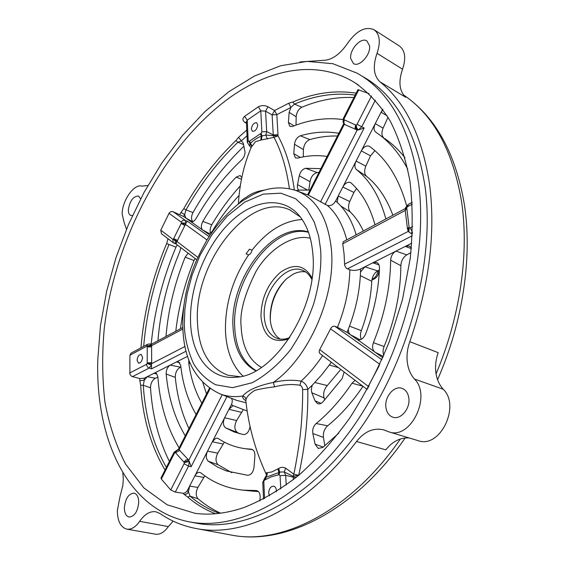 <?xml version="1.0" encoding="UTF-8"?>
<svg xmlns="http://www.w3.org/2000/svg" width="565" height="565" viewBox="0 0 565 565"><rect width="100%" height="100%" fill="white"/><g stroke="black" fill="none" stroke-linecap="round" stroke-linejoin="round"><path stroke-width="0.85" d="M151.653 362.433L151.604 345.667L147.253 346.684L147.204 362.892L151.653 362.638L151.568 363.691L147.098 363.528L151.434 365.004L151.582 368.825L186.083 351.211M146.603 346.288L147.62 344.255L131.052 353.139L129.908 355.223L146.603 346.288L151.477 344.805L151.604 345.667L182.883 328.992M129.908 355.223L129.872 374.023L131.024 375.824L132.478 376.643L139.76 378.536L144.181 378.246L144.266 380.231L139.852 380.746L140.692 385.21C142.641 417.62 150.763 445.898 165.051 470.024M137.076 360.258C137.549 356.508 138.919 354.566 141.165 354.439L142.592 357.355C142.112 361.106 140.756 363.048 138.51 363.182L137.076 360.258M246.404 121.92L247.237 120.147L244.645 116.305C242.237 118.523 242.392 120.599 245.097 122.534L246.467 123.297M235.958 140.537L237.922 142.253L241.347 140.84L238.522 137.323L235.958 140.537C215.858 159.867 198.463 182.573 183.773 208.647L180.977 212.433L184.614 214.622L186.019 209.862L183.773 208.647M209.975 235.181L183.611 216.48L172.41 211.451L170.482 211.819L169.196 213.005L160.778 230.174L161.428 233.712L173.3 242.766L172.777 239.27L160.778 230.174M168.886 239.398L167.939 239.009L166.675 243.508C152.366 277.57 143.8 312.339 140.982 347.814M178.413 449.705L177.756 449.641L174.472 453.13L174.077 452.219L161.025 477.955L161.336 479.035L170.736 489.961L175.298 492.087L183.35 493.323L185.391 492.744L187.227 490.801L188.413 491.903L187.806 492.892L186.337 494.135L184.345 494.53L187.615 496.981C195.942 504.192 205.236 509.771 215.512 513.733M243.727 507.624C226.388 513.458 210.138 515.351 194.953 513.31L167.148 504.785L143.898 487.941L125.684 464.225C116.044 445.545 109.116 424.767 104.899 401.877C102.173 378.197 101.968 353.655 104.278 328.258C115.076 239.122 163.377 146.462 228.641 98.444C269.766 68.626 317.565 59.071 355.392 83.048C368.458 92.427 379.998 104.963 390.012 120.642C398.932 138.079 405.571 158.214 409.922 181.054C412.789 205.208 412.902 230.951 410.254 258.283L402.379 299.987L389.32 341.592C378.218 368.768 365.068 394.193 349.869 417.86C333.774 440.079 316.668 459.289 298.553 475.49C280.198 489.728 261.92 500.442 243.727 507.624M368.98 93.606L357.942 89.665L343.414 118.304L344.17 118.586L358.803 89.75M292.825 102.018L288.764 103.226L290.841 107.484L294.492 104.094L292.825 102.018C314.14 92.893 335.25 89.948 356.162 93.161M268.001 106.778C264.738 105.21 261.531 105.21 258.375 106.778L260.769 110.832L265.557 111.164L268.001 106.778L274.548 110.556L276.836 114.631L272.104 114.914L274.548 110.556L288.764 103.226M381.912 359.743L334.981 326.316L337.474 327.29C345.257 308.024 349.382 288.856 349.848 269.795L346.423 268.333L344.685 265.472L344.05 253.734L342.722 243.798L405.246 210.47M349.848 269.795C353.408 270.826 356.974 270.557 360.562 268.997L411.807 243.127M362.977 386.333C352.334 402.111 340.568 415.254 327.679 425.77C324.374 428.87 322.954 432.748 323.42 437.388L324.84 445.785M379.398 269.936L377.618 270.91C374.185 273.135 372.236 276.603 371.763 281.314C370.93 297.706 367.455 314.154 361.332 330.659C360.166 333.979 360.145 336.86 361.275 339.318M224.362 442.155L217.737 453.158C215.336 458.159 215.463 462.029 218.118 464.769L231.911 472.728M258.396 491.564L252.809 491.162M204.798 475.843L197.905 487.447C195.61 492.179 195.66 495.964 198.054 498.789C204.911 504.651 212.426 509.446 220.597 513.175M202.821 382.604L206.536 393.946M180.864 366.96L180.426 367.151C176.965 369.242 175.249 372.646 175.291 377.371C177.156 396.242 181.711 413.319 188.95 428.581M157.882 377.13L155.396 378.232C152.218 380.139 150.594 383.324 150.516 387.781C152.324 415.127 158.61 439.69 169.387 461.464M410.917 252.59L406.779 254.872C403.142 257.245 401.164 260.853 400.853 265.691C400.634 292.444 395.048 319.402 384.094 346.557C382.83 349.834 382.731 352.772 383.797 355.364M340.766 369.425L327.312 385.542C324.042 389.391 322.968 393.515 324.077 397.915L324.797 399.971M243.127 409.978L236.608 420.537C234.087 425.848 234.305 429.81 237.279 432.416L239.609 433.708M337.474 327.29L347.03 332.375L357.186 339.516C360.562 340.568 363.344 338.809 365.534 334.226C373.995 312.007 378.642 289.93 379.475 268.001L379.44 266.807C379.129 264.441 378.091 262.965 376.318 262.365L372.815 262.81L378.938 264.837M331.394 362.285L321.958 374.553L312.389 385.076L311.944 386.17L311.329 389.624L311.689 392.287L315.023 400.853L317.474 403.594C319.246 404.257 321.019 403.735 322.792 402.033L342.171 378.571L344.127 371.982M217.737 453.158L207.553 451.117C205.716 455.496 205.943 458.865 208.224 461.224L217.638 467.086L226.346 470.942L247.823 475.313C251.164 474.904 253.233 472.199 254.017 467.199L254.9 455.92C255.006 452.049 253.819 449.811 251.347 449.203L245.062 448.666C235.266 447.325 226.388 443.977 218.429 438.631L217.243 438.179L215.569 438.426L212.327 441.788L187.227 490.801M259.914 500.908L260.175 496.345C259.879 492.885 258.572 490.943 256.263 490.505L243.098 490.173C227.088 488.4 213.04 482.665 200.971 472.962L199.53 472.354C197.75 472.276 196.203 473.442 194.89 475.836L203.718 477.397M357.631 339.706L382.788 357.737M187.615 496.981L190.144 496.211C198.823 503.698 208.563 509.404 219.347 513.338M198.054 498.789L190.144 496.211L188.413 491.903L189.649 486.07L197.905 487.447M231.438 398.325C232.547 400.091 232.526 402.188 231.368 404.611L212.327 441.788L223.027 444.019M140.692 385.21L143.291 385.266C145.219 416.469 152.917 443.843 166.385 467.389M150.516 387.781L143.291 385.266L144.266 380.231L147.225 376.707L144.181 378.246M187.573 356.338L147.225 376.707L155.396 378.232M166.675 243.508L169.02 244.49C155.043 277.74 146.596 311.703 143.672 346.373M169.02 213.309L181.21 222.102L181.4 222.857L185.892 223.274L185.433 224.411L206.981 239.92M181.21 222.102L182.347 220.731L183.9 220.096L187.439 221.212L185.892 223.274L185.122 220.258L173.01 211.621M243.564 144.576L237.922 142.253C217.935 161.428 200.631 183.964 186.019 209.862L192.983 212.588C191.118 216.381 191.055 219.418 192.778 221.692M246.411 121.998L245.097 122.534M355.187 95.09C335.116 92.427 314.882 95.429 294.492 104.094L301.858 107.237C298.511 109.073 296.618 112.237 296.187 116.736L296.018 125.119M405.282 208.584L343.336 241.686L342.722 243.798M346.748 239.864C342.891 224.87 336.443 213.386 327.41 205.42L308.342 195.13L344.325 124.251M251.912 195.215L241.785 201.373M371.466 96.008L357.052 124.3L356.211 125.119L356.72 127.944L358.429 129.936L357.193 130.014L320.482 201.988M327.41 205.42C330.673 206.204 333.414 204.735 335.638 201.013L382.66 109.193M412.655 226.607L410.141 227.907L409.173 227.808L408.813 231.961M418.594 183.321C428.531 257.76 401.983 358.125 352.066 428.277C302.098 498.584 237.427 531.029 189.812 521.94C126.624 510.096 95.217 437.804 97.809 359.276L100.485 325.497L106.63 291.349L116.058 257.442L128.552 224.354L143.913 192.658L161.901 162.932L182.269 135.77L204.721 111.792L228.903 91.657L254.391 76.07L280.657 65.752L307.063 61.408L332.856 63.704L357.144 73.189C389.511 91.368 409.999 128.078 418.594 183.321M195.349 522.985L196.839 523.268C244.596 532.385 309.267 500.187 359.093 430.346C408.869 360.654 435.184 260.896 425.078 186.754C416.349 131.73 395.754 95.097 363.295 76.854M411.412 247.703L409.159 245.959L405.275 246.425L411.327 248.579M382.823 357.652L382.286 357.384L382.802 357.694M406.779 254.872L395.994 251.107C392.724 253.078 390.945 256.107 390.655 260.197C390.33 287.444 384.588 314.924 373.416 342.651C371.968 346.825 372.469 349.996 374.92 352.157L383.331 356.459M377.618 270.91L364.919 266.793L360.498 272.04C359.849 291.031 355.773 310.114 348.28 329.303L348.767 332.566L350.138 334.565L360.089 339.77M412.394 233.79L410.247 232.999L412.429 233.112M334.981 326.316C333.152 325.857 331.676 326.697 330.553 328.844L379.864 364.326M355.081 380.323L351.995 383.169C341.168 399.321 329.226 412.775 316.16 423.538C313.384 426.187 312.283 429.513 312.855 433.517L315.101 444.182L318.208 448.419L322.749 447.466L338.746 433.207M312.389 385.076L307.791 389.412C307.346 386.043 304.613 382.413 301.11 381.149L299.874 385.231C301.59 385.916 302.494 387.357 302.593 389.539C303.002 397.527 301.71 423.376 300.637 431.187C300.029 439.634 295.785 466.012 293.786 474.162L298.687 475.313C305.199 445.736 308.236 417.097 307.791 389.412L302.593 389.539M368.295 386.34L319.734 349.601L319.289 350.554L319.183 352.398L319.917 353.549L367.215 389.56M285.678 468.187L284.259 471.973L279.915 472.022L279.025 474.713L271.751 476.62L265.366 479.706L266.157 477.192L265.592 477.277L267.132 474.911L267.083 472.728L271.913 471.93L278.679 468.47C280.911 467.057 283.242 466.958 285.678 468.187L293.786 474.162L293.179 476.281L284.259 471.973L285.685 475.342L293.291 477.178L293.433 479.643M269.512 495.844L268.714 493.033C269.018 488.584 270.684 486.296 273.714 486.183C275.268 486.642 276.144 488.04 276.341 490.364L276.292 491.776M236.608 420.537L224.637 417.747C222.758 422.288 223.062 425.65 225.548 427.832L234.433 432.063L243.367 434.57C246.411 434.647 248.558 432.395 249.794 427.818L250.055 426.49M247.166 410.988L233.027 405.614L228.959 409.314L241.368 412.309M175.298 492.087L188.541 466.139L189.282 461.492L191.125 466.732L226.953 396.595M191.125 466.732L188.541 466.139L184.112 463.703L184.303 462.537L189.282 461.492L188.145 459.486L179.041 449.811L210.06 388.706M174.077 452.219L177.784 449.641M180.426 367.151L170.192 365.117C167.459 366.982 166.117 369.955 166.152 374.023C168.377 397.696 174.747 418.305 185.263 435.848M179.126 447.946C166.993 427.797 159.902 404.053 157.854 376.728L156.512 373.522L155.516 373.062L153.871 373.359L156.915 373.938M188.851 360.004L188.745 362.998C190.843 378.211 195.2 391.616 201.839 403.205M196.104 414.491C187.87 400.423 182.721 383.981 180.659 365.159L178.25 361.635L176.457 361.953L179.755 362.617M178.681 449.691L179.041 449.811C177.368 449.74 176.146 450.658 175.369 452.572L184.303 462.537M132.478 376.643L149.146 368.105L151.434 365.004L151.568 363.691L184.988 346.465M157.939 340.787C160.396 310.383 167.727 280.544 179.938 251.256L180.779 247.597M188.124 253.191L185.186 257.146C174.642 283.164 168.243 309.613 165.99 336.479M180.419 328.766L184.176 303.596M150.516 343.937L151.477 344.233L151.477 344.805L150.516 343.937L147.705 344.205M177.241 244.906L175.976 247.145C162.671 278.75 154.407 311.082 151.187 344.142M173.893 243.112L176.414 242.54L176.089 244.024M176.414 242.54L185.433 224.411L181.337 223.161L173.413 239.129L176.414 242.54M183.611 216.48L184.614 214.622L185.829 218.055L192.637 221.734M191.104 221.727L190.921 221.642C192.644 222.271 194.374 221.219 196.09 218.493C209.043 195.886 224.277 176.308 241.799 159.754C243.918 157.557 244.998 155.015 245.033 152.112L243.268 143.122L241.347 140.84L247.032 135.805M241.799 177.53L240.125 175.553L236.156 177.142C223.684 190.137 212.588 204.89 202.856 221.388C200.935 225.23 200.865 228.09 202.644 229.983L209.255 233.543M207.722 233.5L207.517 233.409C209.276 234.065 211.042 233.055 212.807 230.386C220.569 217.461 229.312 205.83 239.03 195.49M243.903 146.25C224.305 165.135 207.334 187.248 192.983 212.588M249.723 145.954L250.034 143.863L249.031 141.448L260.529 133.721L261.277 136.109L261.969 135.918L261.454 139.943L255.571 141.617L251.333 147.133M251.361 129.18C251.997 124.851 253.749 122.711 256.63 122.753L257.718 124.872C257.089 129.201 255.338 131.348 252.463 131.313L251.361 129.18M320.906 168.61L305.637 168.306C302.536 169.069 300.411 171.562 299.266 175.8L297.522 184.656C297.091 187.213 297.536 189.028 298.871 190.108L310.023 190.059M338.852 133.262C326.28 131.151 313.441 131.998 300.326 135.798C297.098 137.203 295.156 140.021 294.485 144.266L293.8 153.659L295.354 157.84L297.628 158.108C307.671 155.523 317.488 154.98 327.071 156.463M294.344 189.988C291.476 168.66 286.038 150.629 278.044 135.89L276.836 114.631L290.841 107.484L289.153 112.35L288.397 122.414L289.803 126.348L292.522 126.447C309.556 119.632 326.365 117.336 342.955 119.547M353.944 97.547C336.592 96.749 319.232 99.977 301.858 107.237M343.096 122.471L344.17 118.586M343.414 118.304L343.04 122.315L344.735 124.547L357.193 130.014L355.858 127.965L355.943 125.169L344.021 119.695M382.95 109.596L381.093 112.258L387.117 115.797M388.028 117.273L383.091 128.142C381.417 132.302 381.587 135.501 383.6 137.747M383.091 128.142L375.252 123.657C373.529 127.492 373.691 130.317 375.725 132.125L376.431 132.606C388.918 141.081 399.377 153.306 407.796 169.267M406.631 205.759C399.102 178.787 386.785 159.033 369.68 146.497L368.952 146.102C366.113 145.452 363.563 147.048 361.303 150.89L370.513 155.827L365.823 166.159C364.044 170.651 364.298 174.062 366.579 176.379C377.9 185.426 386.665 198.364 392.873 215.209M365.823 166.159L356.098 161.067C354.41 164.803 354.516 167.636 356.409 169.571C370.061 180.503 379.878 196.966 385.867 218.959M374.991 224.771L374.941 224.58C369.927 206.649 362.003 192.792 351.155 183.004L350.095 182.375C347.369 181.803 344.94 183.343 342.814 187.001L353.888 192.432L349.749 201.543C347.991 205.943 348.16 209.403 350.251 211.931C355.456 217.038 359.82 223.394 363.337 231M349.749 201.543L338.202 196.006L337.185 202.369C345.702 210.131 352.037 220.95 356.197 234.814M357.052 124.3L364.171 127.994L358.429 129.936L361.798 126.687L375.358 100.118M405.479 207.814L406.743 207.701L407.563 206.663L412.309 204.127M195.095 258.502L194.035 260.507C184.649 283.63 178.561 307.205 175.779 331.245M384.709 138.545C392.152 143.623 398.932 150.05 405.048 157.847M374.877 150.678L370.513 155.827M356.6 188.548L353.888 192.432M337.446 136.024C328.314 135.762 319.105 136.942 309.811 139.569C306.061 141.194 303.935 144.534 303.412 149.584L303.278 156.865M318.971 172.424L317.233 172.565C313.526 173.462 311.11 176.485 310.001 181.648L308.822 189.946M240.266 185.899C229.687 197.581 220.18 210.554 211.741 224.799C210.152 227.688 209.735 230.407 210.491 232.95M251.616 195.37C266.673 187.432 281.525 185.843 296.159 190.596C316.089 198.223 327.82 217.687 331.358 248.981C336.119 295.559 308.886 357.723 273.375 382.42L274.569 386.848C266.708 387.795 260.14 388.953 254.864 390.323C249.794 393.586 246.841 396.616 246.015 399.413L245.86 400.755C243.296 399.18 242.279 397.591 242.816 396.001C247.632 390.168 257.817 385.648 273.375 382.42C283.362 380.061 292.606 379.638 301.11 381.149C308.914 373.981 316.075 365.463 322.601 355.59M319.734 349.601L330.553 328.844M274.569 386.848C283.609 384.497 292.041 383.96 299.874 385.231M278.326 475.01L278.926 472.545L266.157 477.192L267.478 472.813M277.952 468.964L278.926 472.545L279.717 472.128L278.679 468.47M265.366 479.706L264.674 479.904L265.592 477.277L265.084 477.418M239.256 203.209C240.556 201.076 242.943 199.064 246.418 197.178C251.206 193.513 257.146 191.168 264.236 190.151L264.229 190.221M249.61 141.024L250.493 143.291C253.452 140.304 257.047 137.909 261.277 136.109L260.804 139.936M251.926 145.827L250.493 143.291L250.034 143.863L251.736 146.201C244.08 163.645 239.631 182.862 238.395 203.866M260.529 133.721L261.122 133.361L261.969 135.918L265.818 135.063L273.269 135.649L273.276 134.95L266.687 131.603L265.557 111.164L272.104 114.914L273.276 134.95L278.058 134.668M261.454 139.943L273.997 137.337L273.269 135.649L278.044 135.89L273.997 137.337C281.398 151.385 286.533 168.511 289.393 188.731M299.069 190.236L295.905 190.504M385.881 407.082C386.573 412.415 388.932 415.798 392.965 417.231C400.705 420.049 410.352 408.615 408.841 398.24C408.107 393.07 405.818 389.765 401.969 388.332C394.137 385.351 384.49 396.708 385.881 407.082M350.703 58.576L353.457 63.555C359.22 67.595 370.979 54.699 369.552 45.744L366.883 40.913C361.028 36.796 349.361 49.663 350.703 58.576M140.636 198.831L138.51 196.006C133.149 196.26 129.759 200.914 128.34 209.968C128.354 212.892 129.173 214.721 130.798 215.442L132.457 215.569M124.371 507.801C124.47 513.098 126.044 516.184 129.095 517.053C134.555 516.502 137.768 511.579 138.729 502.264C138.587 497.038 137.034 493.994 134.06 493.139C128.594 493.626 125.366 498.514 124.371 507.801M299.959 61.952L323.441 60.328C331.938 60.095 340.024 54.36 347.708 43.124C356.572 30.672 365.315 26.188 373.938 29.67C379.807 34.062 380.845 41.944 377.046 53.315C372.61 66.176 373.592 75.682 379.984 81.84C405.783 102.71 422.309 136.871 429.555 184.317C435.806 233.119 429.223 285.579 409.802 341.691C407.407 348.478 406.56 355.208 407.266 361.875C408.085 368.811 410.487 374.531 414.484 379.051C431.928 395.987 410.656 439.944 389.087 431.921L383.571 429.838C373.536 427.557 364.51 431.448 356.501 441.505C306.618 508.048 243.353 537.795 196.754 528.649C183.166 526.142 170.891 521.1 159.944 513.507L155.82 511.77C150.015 510.993 144.626 514.178 139.661 521.326C135.614 527.103 131.348 529.716 126.857 529.144C120.677 527.399 117.506 521.191 117.343 510.506L120.07 496.324L122.838 485.483L123.318 479.424L122.852 472.679M126.489 229.242L124.229 222.878L122.167 214.17C121.998 200.759 134.166 183.35 141.963 186.146L147.903 185.497M409.802 341.691L438.2 352.652C435.869 359.269 435.085 365.845 435.855 372.377C436.745 379.172 439.203 384.793 443.243 389.243L414.484 379.051M296.286 477.361L293.291 477.178L293.179 476.281L298.687 475.313M266.496 474.833C265.889 473.244 266.087 472.545 267.083 472.728M245.81 400.253L245.81 400.26C248.416 425.713 255.309 450.588 266.503 474.875M246.015 399.413L245.005 397.181L242.816 396.001C234.722 397.23 227.215 396.574 220.301 394.031L237.145 400.521L246.079 402.767M249.702 145.94L251.079 147.733M267.429 139.004L265.818 135.063L266.687 131.603L261.877 131.885L261.122 133.361M409.138 437.946C400.295 437.444 392.52 441.406 385.81 449.839L356.501 441.505M417.93 440.594L418.347 440.721C440.008 448.723 460.842 405.96 443.243 389.243M377.046 53.315L402.548 69.198C398.226 81.784 399.3 91.156 405.783 97.314L379.984 81.84M402.548 69.198C406.256 58.075 405.133 50.292 399.194 45.864L374.249 29.867M126.857 529.144L155.488 534.186C160.036 534.773 164.323 532.237 168.349 526.587L139.661 521.326M173.144 521.128L168.349 526.587M190.504 319.762C190.673 354.347 209.234 380.365 236.396 377.201C274.35 375.845 318.427 306.95 312.855 253.953C311.357 236.34 306.209 222.878 297.409 213.57C279.435 195.017 250.366 201.161 227.752 224.701C205.074 248.282 190.059 286.681 190.504 319.762M300.375 217.024L289.866 209.905C249.779 191.132 194.459 261.63 197.39 320.8C198.407 349.763 208.676 367.928 228.189 375.308L239.892 376.678M302.169 219.51C283.955 220.647 267.238 230.88 252.018 250.203L249.497 249.172L246.072 253.862L248.593 254.886C232.9 278.312 225.188 303.469 225.456 330.356C226.198 350.18 232.003 365.393 242.879 376.007M270.317 320.263C270.042 304.627 275.19 291.046 285.756 279.513M280.148 339.071C274.908 335.702 271.694 329.988 270.508 321.937L270.197 318.667C270.091 302.812 275.572 289.499 286.625 278.714L292.868 274.336C297.254 272.033 301.498 271.235 305.601 271.927M289.781 337.588C285.29 339.41 281.095 339.678 277.203 338.407C269.378 335.299 265.063 328.004 264.258 316.513C262.224 291.815 285.784 262.739 302.593 270.331C306.513 271.906 309.592 274.943 311.831 279.428M288.948 338.845C272.634 343.979 263.304 336.599 260.966 316.697C261.115 298.56 267.619 283.757 280.473 272.302C294.068 263 304.584 264.872 312.035 277.931M252.018 250.203C251.489 252.71 250.344 254.271 248.593 254.886M308.384 231.961C273.651 220.859 229.899 278.291 232.985 326.506C234.037 348.315 241.636 363.083 255.768 370.802M151.582 368.825L148.009 367.469L146.928 366.035L146.533 364.305L129.696 373.013M146.533 364.305L147.098 363.528M246.778 130.091L238.522 137.323M179.854 214.502L180.977 212.433M139.852 380.746L139.76 378.536M184.345 494.53L183.032 493.287M258.375 106.778L244.645 116.305M412.295 235.746L347.369 268.891M403.481 94.92C433.447 114.985 452.798 150.481 461.527 201.401C469.282 252.569 460.404 316.457 436.074 373.853M184.112 463.703L170.736 489.961M174.472 453.13L161.336 479.035M173.391 242.837L176.082 244.024L196.698 259.723M172.777 239.27L173.413 239.129M187.439 221.212L209.05 236.608M261.877 131.885L260.769 110.832L247.237 120.147L248.197 141.045L249.031 141.448M184.324 323.088L184.861 309.578L187.199 293.623L192.029 275.346L200.031 255.373L211.684 235.054L226.869 216.494L244.659 202.157L263.325 194.106L280.847 193.181L295.58 198.703L306.71 208.965L314.218 221.96L318.625 235.958L320.638 249.765C321.57 263.594 320.058 281.864 313.596 304.055C308.215 319.479 300.46 334.791 290.332 349.989C278.813 364.213 266.157 375.111 252.378 382.675L232.674 387.661L215.639 384.779C206.133 379.532 198.753 372.455 193.505 363.542C187.312 349.453 184.254 335.97 184.324 323.088M364.171 127.994L325.059 204.551M408.34 204.382L407.563 206.663M409.173 227.808L406.743 207.701M406.666 208.457L405.246 210.441L407.45 228.783L408.926 227.208M407.831 230.464L409.004 227.554M410.141 227.907L412.464 232.264M360.498 272.04L360.562 268.997M348.28 329.303L347.03 332.375M408.311 231.346L344.53 264.229M368.74 385.401L369.072 386.142M330.829 362.617L331.168 362.116M286.222 485.074L285.685 475.342L280.056 475.645L280.756 488.873M280.056 475.645L279.025 474.713M264.575 498.549L263.798 481.514L264.674 479.904M263.798 481.514L262.753 482.397M231.368 404.611L233.027 405.614M235.909 400.048L237.145 400.521L235.902 400.041M222.179 394.751L188.738 460.32L184.218 462.255M184.07 462.043L185.836 460.051L188.145 459.486M179.741 450.383L175.546 452.713M151.681 346.818L147.267 346.974M169.02 244.49L175.976 247.145M197.771 257.329L173.596 238.917M173.752 238.635L177.601 240.499M184.924 225.605L181.21 223.458M247.336 142.479L248.197 141.045M296.187 116.736L289.153 112.35M344.339 120.041C343.555 122.075 343.817 123.643 345.116 124.738M356.247 129.759C354.961 128.658 354.778 127.111 355.71 125.105M337.185 202.369L335.638 201.013M407.471 228.966L408.707 231.848L410.247 232.999L409.378 232.363M400.853 265.691L390.655 260.197M373.416 342.651L384.094 346.557M371.763 281.314L360.35 275.607M349.488 326.153L361.332 330.659M379.277 365.604L368.719 385.443L368.189 386.644L368.726 386.792M315.101 444.182L323.229 447.084M312.855 433.517L323.42 437.388M316.16 423.538L327.679 425.77M362.758 386.17L351.995 383.169M315.023 400.853L321.026 403.354M311.859 392.76L324.077 397.915M314.889 382.533L327.312 385.542M338.364 367.596L329.204 364.983M225.548 427.832L237.279 432.416M251.658 449.26L251.058 449.175M208.224 461.224L218.118 464.769M256.757 490.597L255.768 490.491M166.152 374.023L175.291 377.371M188.745 362.998L190.306 363.606M194.035 260.507L185.186 257.146M202.856 221.388L211.741 224.799M236.156 177.142L241.453 179.204M297.522 184.656L307.219 189.847M299.266 175.8L310.001 181.648M305.637 168.306L317.233 172.565M293.8 153.659L300.305 157.466M294.485 144.266L303.412 149.584M300.326 135.798L309.811 139.569M288.397 122.414L294.026 125.861M344.735 124.547L343.901 123.827L344.142 119.914M366.579 176.379L356.409 169.571M350.251 211.931L340.85 206.048M405.204 209.114L406.652 208.082M400.401 438.963C350.335 511.495 281.801 545.176 231.643 535.126L230.117 534.843M372.158 278.7L372.773 278.962C375.69 277.281 377.385 274.562 377.837 270.79M372.017 279.329L374.157 278.983C377.25 277.175 378.797 274.442 378.811 270.79L378.663 270.338M308.504 232.307C273.841 223.224 231.692 279.774 234.701 327.1C235.704 348.04 242.83 362.546 256.093 370.626M261.426 367.363C245.606 358.337 241.665 339.551 241.17 326.74C239.475 313.045 244.37 294.718 255.839 271.751C268.368 249.617 292.818 233.465 310.333 238.296M358.754 85.294L355.392 83.048M464.465 205.123C472.411 257.619 462.876 322.283 437.564 379.68M367.914 388.282L368.189 386.644M249.504 145.848L247.329 142.366L246.397 121.779M297.042 190.921L308.095 195.038M220.301 394.031C195.702 382.364 183.187 359.326 182.77 324.903C182.686 311.04 184.614 296.929 188.569 282.571L192.404 270.515C196.055 260.74 201.105 250.231 207.553 238.981C217.666 223.203 229.39 210.448 242.731 200.716M405.246 210.441L405.493 207.779L408.255 204.424L412.196 202.312M189.812 521.94L196.839 523.268M263.516 499.1L262.753 482.326L265.133 477.383M178.265 449.641L209.424 388.254M151.469 344.24L182.827 327.481M307.586 194.847L343.732 123.636M252.668 449.698L245.062 448.666M253.212 491.204L243.098 490.173M196.754 528.649L231.643 535.126C285.862 545.67 355.668 510.033 405.147 437.96M464.402 204.671C455.708 153.157 435.396 116.567 403.466 94.899M266.638 475.158L266.44 474.501C266.842 474.671 266.412 475.624 265.155 477.368M251.361 147.077L251.63 146.434M383.571 429.838L384.066 429.986M418.347 440.721L389.087 431.921M241.615 201.486L242.689 200.737M299.422 215.83L297.409 213.57M289.866 209.905L290.82 210.342M302.593 270.331L302.974 270.487M378.776 270.275L378.804 270.692M371.883 280.085L374.079 279.018M237.392 377.081L236.396 377.201"/></g></svg>
